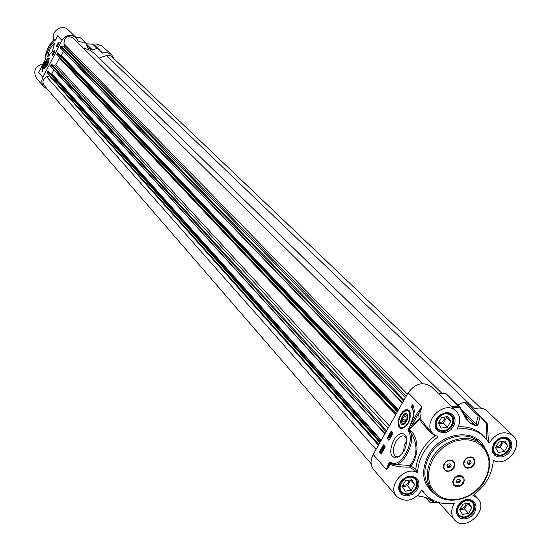 <?xml version="1.0" encoding="UTF-8"?>
<svg xmlns="http://www.w3.org/2000/svg" width="551" height="551" viewBox="0 0 551 551"><rect width="100%" height="100%" fill="white"/><g stroke="black" fill="none" stroke-linecap="round" stroke-linejoin="round"><path stroke-width="0.83" d="M401.486 422.459L401.286 420.682L402.023 417.851L403.18 415.998L405.04 414.655C406.996 414.51 407.644 416.033 406.975 419.228C405.061 423.581 403.229 424.663 401.486 422.472L401.41 422.211M99.194 58.027L107.548 55.183L109.553 55.334L111.605 56.498L480.892 408.139M83.187 47.958L89.565 50.031L94.951 53.881L441.75 393.187M60.155 47.847L402.368 403.029L60.155 47.847L60.693 46.511L61.333 46.222L64.123 46.987L64.798 46.284L63.957 43.57C64.253 37.186 67.256 35.278 72.959 37.833L422.369 383.641M59.852 54.873L61.416 55.376L63.517 51.339M395.983 414.283L56.801 54.742L57.297 53.048L58.447 53.413M384.915 433.809L50.575 66.278L51.112 64.949L51.753 64.653L54.583 65.417L55.926 64.681L59.57 57.676M50.127 73.193L51.849 73.772L53.867 69.894M378.565 445.001L47.228 73.138L47.73 71.458L48.887 71.83M371.154 463.749L44.108 85.364C41.993 81.782 42.854 78.924 46.69 76.796L49.562 75.756M45.657 66.327L45.237 65.824M47.531 60.941L48.185 60.947M47.896 61.375C47.324 64.288 46.422 65.727 45.182 65.714L47.462 60.954L47.896 61.375M46.89 61.884L47.469 62.015L47.097 63.572L46.139 65.004L45.561 64.873L46.89 61.884L47.441 62.146M45.933 63.317L46.945 63.792M47.248 64.253L48.13 60.7C45.788 61.815 44.872 63.737 45.375 66.457L47.248 64.253M92.961 43.901L92.437 43.949L97.031 48.378L98.96 49.39L102.162 53.075L106.116 52.559L109.415 53.289L111.633 54.776L113.899 58.688M97.031 48.378L92.492 49.989L86.19 43.846L93.456 44.128L86.08 43.818M86.383 44.81L91.604 49.914L92.492 49.989M91.604 49.914L87.21 47.503M47.448 89.228L43.825 86.803C41.573 83.91 41.256 80.721 42.868 77.236L62.015 40.375C66.079 34.768 70.803 33.866 76.183 37.661L78.497 41.621L85.557 42.517L87.781 48.061M57.772 44.941L58.007 44.486L57.951 45.03M57.896 45.347L57.545 44.989L58.055 44.273L58.007 45.127M58.454 44.059L58.626 43.102L58.454 44.059M58.812 43.033L58.523 44.004L58.771 43.026M58.261 44.28L58.695 42.737L58.957 43.302M54.184 52.497L53.943 51.966M53.722 53.385L53.578 52.655L53.798 53.24M53.984 52.882L53.654 52.51M53.158 53.874L53.392 53.419L53.33 53.964M53.261 54.267L53.027 53.736L53.44 53.199L53.399 54.012M53.481 53.247L53.619 52.875M57.442 45.74L57.194 46.367L57.442 45.74M57.511 45.871L57.345 46.325M57.304 46.491L57.097 45.829L57.483 45.519L57.6 45.912M54.728 50.74L54.06 52.021M52.924 54.212L52.793 55.169M56.98 46.401L57.07 46.938M56.354 46.463L58.62 42.103L59.246 42.751L56.98 47.111L56.354 46.463L56.829 46.69M54.962 50.995L52.696 55.355L52.083 54.694L54.342 50.341L54.962 50.995M52.083 54.694L52.559 54.921M42.764 70.673L42.014 72.119L41.979 68.854L44.252 62.366C42.441 66.471 41.945 69.24 42.764 70.673M42.372 69.557L42.296 71.561M49.177 55.685L49.011 55.623C48.13 54.583 48.564 52.214 50.32 48.516L52.6 45.203L53.771 44.355L54.515 44.431M52.414 51.291L54.363 43.46C52.6 38.852 43.722 57.304 48.226 56.209L52.414 51.291M39.658 70.693L45.774 59.033L45.692 58.062C46.077 50.348 49.018 44.362 54.508 40.106L55.293 40.175L56.037 39.355L57.524 35.801L56.822 37.564M47.799 64.86L49.225 58.42C47.579 55.816 41.373 68.779 44.287 68.737L47.799 64.86M43.322 63.84C35.133 66.141 32.846 70.948 36.476 78.27L43.825 86.803M76.183 37.661L68.283 29.899C62.132 23.19 49.914 31.93 54.026 40.106M111.633 54.776L101.659 45.65L97.878 44.61L94.565 45.161M45.692 58.062L45.795 58.675M54.508 40.106L55.734 39.81L54.818 39.81C51.436 39.741 44.225 53.475 45.637 58.427L45.712 59.102M55.293 40.175L55.741 39.858M56.057 39.259L55.52 39.768M86.803 43.846L86.459 43.749M404.565 423.96L403.835 424.284L401.596 422.989M404.413 414.931L405.515 414.359L407.857 415.977M405.997 416.439L406.142 419.208L404.42 421.914L402.547 421.852L402.402 419.091L404.124 416.384L405.997 416.439M404.124 416.384L406.039 417.197M402.402 419.091L405.412 420.365M408.546 410.516L409.965 411.569M402.953 428.582L401.238 428.313M405.019 423.581L407.485 419.469L407.657 415.13C404.62 408.098 396.513 425.923 403.36 424.587L405.019 423.581M462.936 504.144L469.018 503.146L471.842 507.774L468.591 513.387L462.516 514.393L459.679 509.771L462.936 504.144M459.692 509.792L464.541 508.993L467.751 503.352M468.591 513.387L464.541 508.993M471.842 507.774L467.778 503.4M460.36 508.601C463.556 508.49 465.443 506.83 466.022 503.635M456.813 511.431L458.453 514.965L460.836 516.611L462.399 517.045L465.815 516.9L470.685 514.29L473.777 509.682L474.28 506.273L474.018 504.661L472.51 501.954L469.115 500.039M470.182 501.141C479.06 504.688 470.161 520.048 461.359 516.397C452.433 512.898 461.359 497.436 470.182 501.141M498.834 442.005L504.923 441.062L507.705 445.807L504.42 451.489L498.345 452.433L495.542 447.701L498.834 442.005M495.748 448.046L500.177 447.357L503.449 441.702L503.228 441.323M504.42 451.489L500.177 447.357M507.705 445.807L503.449 441.702M496.003 446.902C499.392 446.765 501.286 444.988 501.692 441.565M492.718 449.754L494.584 453.335L496.637 454.706C504.558 458.597 514.675 445.236 508.07 439.581L504.427 437.804M506.093 439.037C514.937 442.756 505.935 458.287 497.174 454.465C488.282 450.794 497.312 435.152 506.093 439.037M405.481 480.734L411.714 479.749L414.669 484.481L411.397 490.197L405.171 491.196L402.202 486.464L405.481 480.734M402.333 486.671L407.554 485.837L410.66 479.914M411.397 490.197L407.554 485.837M414.669 484.481L410.805 480.148M402.843 485.348C406.404 485.486 408.463 483.764 409.007 480.176M399.234 487.621L400.894 491.623L403.49 493.462L405.088 493.91L408.567 493.786L413.512 491.196L415.895 488.255L417.19 483.124L416.342 479.99L415.433 478.695L411.666 476.553M412.885 477.703C422.052 481.367 413.092 497.002 404.007 493.235C394.798 489.625 403.78 473.881 412.885 477.703M441.62 417.472L447.86 416.542L450.773 421.398L447.467 427.177L441.241 428.12L438.307 423.271L441.62 417.472M438.637 423.815L443.431 423.092L446.723 417.341L446.372 416.763M447.467 427.177L443.431 423.092M450.773 421.398L446.723 417.341M438.727 422.534C442.494 422.658 444.554 420.812 444.898 416.983M435.366 424.835L437.294 428.905L439.533 430.434C447.632 434.408 457.86 421.06 451.221 415.165L449.086 413.725L447.15 413.188M449.044 414.476C458.17 418.312 449.106 434.126 440.063 430.179C430.889 426.398 439.973 410.467 449.044 414.476M463.384 483.199L460.395 486.092L456.572 486.843L453.583 485.128L452.736 481.677L453.583 479.15L455.415 477.028L457.847 475.727L460.409 475.506L462.592 476.408L463.956 478.254L464.238 480.679L463.384 483.199M454.12 485.025L454.038 484.935C452.467 478.323 455.133 475.52 462.027 476.525L462.585 477.035M444.719 469.631L443.521 466.828L444.333 463.646C447.109 460.051 450.036 459.334 453.122 461.497L453.197 461.586M454.024 467.806L451.021 470.712L447.178 471.463L444.161 469.721L443.3 466.242L444.154 463.701L445.986 461.559L448.438 460.257L451.014 460.037L453.211 460.96L454.589 462.826L454.878 465.271L454.024 467.806M464.879 466.511L463.653 463.756L464.41 460.588C467.131 456.951 470.044 456.194 473.157 458.308L473.233 458.391M474.08 464.645L471.091 467.544L467.269 468.288L464.286 466.545L463.439 463.081L464.3 460.54L466.125 458.411L468.564 457.11L471.126 456.896L473.302 457.812L474.666 459.679L474.941 462.117L474.08 464.645M373.172 454.513C370.189 460.319 370.396 465.43 373.785 469.845L396.699 496.444C386.623 486.058 404.93 465.202 417.575 472.689L415.812 469.218L410.027 465.478L409.813 467.145L412.244 464.19L414.724 459.562L416.404 453.969L417.107 447.901L415.874 438.954L413.346 433.754L409.634 429.511L420.406 418.836L419.938 412.913L422.025 406.858L417.41 412.795L418.56 413.519L422.025 406.858L408.181 392.767L373.172 454.513L386.341 469.562L389.819 463.66L388.834 463.109L386.341 469.562L390.549 464.514C394.998 466.36 401.417 467.234 409.813 467.145L416.942 471.993M417.575 472.689C418.45 458.322 425.282 446.386 438.052 436.881L433.32 433.947C420.936 422.28 444.774 398.752 456.311 411.253L431.571 386.94C423.209 381.299 415.413 383.241 408.181 392.767M446.661 394.544L445.483 393.504L437.928 393.18M457.619 404.916L464.245 402.202L478.22 415.674L480.128 416.425L479.887 415.86L478.22 415.674L476.119 424.194L477.924 424.876L480.128 416.425L486.168 423.189L486.485 439.037M486.161 423.182L481.271 417.128L467.262 403.649L465.891 402.395L464.245 402.202M458.163 426.846C468.081 426.26 476.264 429.029 482.71 435.152L489.254 442.976C496.327 432.631 504.261 430.207 513.064 435.689L487.105 411.053C483.289 407.754 478.626 407.168 473.116 409.283M383.035 449.32L382.601 450.084L382.539 448.762L383.035 449.32M383.159 449.458L382.435 450.374L382.49 448.225L383.517 448.831L383.42 449.754L383.159 449.458M383.524 449.795L383.014 450.704L382.559 450.518M383.317 448.824L382.49 448.225M383.971 449.017L383.324 449.161M381.933 450.697L381.533 452.502L381.616 450.566M382.063 450.87L382.022 451.889M381.457 450.622L381.382 452.564L381.051 451.062L381.457 450.622M381.43 451.4L381.382 452.467M381.492 449.871L382.153 450.401L381.506 453.253L380.831 452.729L380.927 450.918L383.999 445.47M382.084 450.305L381.65 449.774M381.988 450.263L382.835 451.159M390.198 437.694L389.33 436.736L389.02 437.377L389.254 436.172L390.425 437.783M389.743 437.191L389.605 437.708L389.158 437.522M390.652 437.391L389.254 436.172M389.998 434.822L390.742 436.785L389.998 434.822M391.21 436.406L390.136 434.574M391.499 434.284L391.065 435.049L390.996 433.733L391.499 434.284M391.623 434.422L390.9 435.345L390.948 433.196L391.981 433.789L392.064 434.408L391.623 434.422M391.995 434.753L391.479 435.669L391.024 435.483M391.775 433.795L390.948 433.196M392.436 433.981L391.795 434.119M384.088 446.875L384.088 448.142M383.586 447.901L383.303 447.329L383.882 446.709L384.309 447.915L383.586 447.901L384.04 448.087M383.296 446.785L384.309 446.62L384.419 448.039L383.992 448.473L383.406 448.211L383.296 446.785M384.233 446.537L385.039 447.274M391.857 431.626L390.962 433.203M390.811 433.465L390.17 434.594M390.018 434.87L389.275 436.178M389.151 436.392L387.876 438.637L389.144 440.042M381.492 449.892L380.038 452.454L381.292 453.872M385.266 446.875L381.106 454.203L379.281 452.137L383.427 444.829L385.266 446.875M379.281 452.137L380.038 452.454M387.119 438.327L391.279 430.999L393.132 433.017L388.965 440.359L387.119 438.327L387.876 438.637M413.133 405.212L412.031 407.148L414.077 413.092M411.273 406.824L412.671 404.358C415.151 409.359 414.538 415.771 410.832 423.588C413.973 416.212 414.125 410.626 411.273 406.824L412.031 407.148M399.847 456.207L398.58 456.738L395.721 456.469C392.539 453.473 392.594 448.528 395.893 441.633C398.876 436.867 401.824 435.076 404.751 436.261L406.734 439.064M393.628 440.18C388.944 451.434 389.991 457.358 396.761 457.929C404.289 453.404 407.437 446.344 406.225 436.757C403.077 431.419 398.876 432.563 393.628 440.18M400.281 414.937C396.878 422.562 397.278 427.19 401.472 428.816C408.752 425.496 411.466 419.531 409.593 410.936C406.893 408.263 403.793 409.6 400.281 414.937M403.628 451.627L404.193 445.463L406.817 440.766M417.41 412.795L410.461 425.021L411.604 425.751L418.56 413.519L419.159 418.829L422.452 423.533L429.883 431.791L434.863 435.889L435.448 435.676M410.461 425.021L408.146 429.511L409.021 429.566L411.604 425.751L419.159 418.829L420.406 418.836L427.831 428.258L433.32 433.947M408.904 429.56L410.082 431.337C417.954 443.341 417.94 454.727 410.027 465.478L393.035 464.328C402.788 467.916 416.411 441.599 410.082 431.337L408.787 431.757C414.786 441.516 401.831 466.525 392.574 463.088L393.042 464.321M392.574 463.088L390.48 462.069L390.645 463.143L393.015 464.321M389.819 463.66L390.645 463.143L390.549 464.514L389.819 463.66M409.021 429.566L409.634 429.511M421.804 490.349L424.986 494.027L421.99 489.984C414.235 500.955 405.805 503.104 396.699 496.444M488.475 441.723L487.256 423.65L486.168 423.189M487.256 423.65L486.96 422.92L486.085 422.817M513.064 435.689C524.442 445.38 506.211 468.047 493.331 460.264C492.257 474.425 485.472 486.154 472.978 495.459L477.662 498.345C489.619 509.937 465.044 532.686 454.451 519.827C450.725 515.047 450.746 509.51 454.499 503.208C442.35 505.005 432.514 501.947 424.986 494.027M425.551 497.519L429.36 501.789L430.696 502.436L429.071 501.231L429.739 502.078M454.451 519.827L438.892 502.553L430.696 502.436L434.009 501.258L433.148 500.535L422.954 496.782L417.644 495.707M434.009 501.258L432.714 500.432M426.384 497.76L422.954 496.782M460.299 407.616L459.238 406.907L459.562 407.513L460.402 407.747L467.434 420.172M452.185 407.196L459.562 407.513L466.931 420.131L467.634 420.351L470.003 423.258L476.071 425.875L477.924 424.876M466.931 420.131L470.003 423.258M461.883 410.309L476.119 424.194L475.802 425.282L469.707 422.651L468.047 421.026M415.812 469.218C417.052 456.014 423.402 444.905 434.863 435.889M462.193 476.698L462.668 477.125C464.286 483.737 461.628 486.554 454.713 485.569L454.196 485.114C452.633 478.495 455.291 475.692 462.193 476.698M456.979 480.031L458.962 479.101L460.429 480.21L459.92 482.242L457.936 483.165L456.469 482.063L456.979 480.031M456.531 481.808L456.958 482.125L458.942 481.202L459.389 479.425M459.92 482.242L458.942 481.202M457.936 483.165L456.958 482.125M473.722 464.341C470.988 467.992 468.068 468.743 464.954 466.601L463.818 463.921L464.576 460.76C467.296 457.123 470.21 456.359 473.323 458.473L474.48 461.159L473.722 464.341M470.217 460.629L471.208 462.193L470.148 464.114L468.088 464.479L467.096 462.916L468.164 460.994L470.217 460.629M467.406 463.405L469.156 463.095L470.217 461.173L469.907 460.684M470.148 464.114L469.156 463.095M471.208 462.193L470.217 461.173M453.604 467.606C450.814 471.215 447.88 471.918 444.795 469.721L443.679 467L444.492 463.811C447.267 460.223 450.195 459.506 453.28 461.669L454.423 464.403L453.604 467.606M450.153 463.797L451.124 465.388L450.022 467.303L447.956 467.627L446.985 466.036L448.087 464.121L450.153 463.797M447.302 466.552L449.051 466.277L450.146 464.362L449.836 463.846M450.022 467.303L449.051 466.277M451.124 465.388L450.146 464.362M484.673 437.074C477.38 430.235 468.116 427.59 456.869 429.139C460.884 422.286 460.698 416.322 456.311 411.253M448.679 431.295L445.725 432.514L448.679 431.295L451.062 429.546L454.361 424.738L455.043 422.018L455.002 419.352L454.224 416.928L452.784 414.924L450.766 413.477L448.328 412.699L445.649 412.651L440.318 414.703L436.309 419.042C433.203 428.416 436.344 432.907 445.725 432.514M492.773 452.516L492.133 449.802L493.682 443.583L496.286 440.373L499.729 438.148L503.504 437.225L507.065 437.735L509.895 439.608L511.597 442.563L511.92 446.179L510.818 449.933L508.463 453.28L505.191 455.753L501.458 456.993L497.808 456.813L494.77 455.25L492.773 452.516M462.565 501.004L465.457 499.785L469.211 499.461L472.517 500.549L474.9 502.877L476.023 506.114L475.733 509.792L474.067 513.387L471.263 516.377L467.73 518.333L463.97 518.98L460.519 518.222L457.881 516.163L456.435 513.098L456.393 509.468L457.764 505.79L462.565 501.004M418.264 480.486L418.953 483.199L418.264 480.486C412.864 473.977 406.824 474.604 400.15 482.38L399.034 485.004L398.635 487.69L398.979 490.245L400.026 492.484L401.713 494.24L403.917 495.397L406.466 495.866L411.879 494.66L416.418 490.975L418.808 485.858L418.953 483.199M106.35 55.465L474.432 408.787M99.208 58.02L441.799 393.187M63.957 43.57L407.43 394.103M64.798 46.284L406.28 396.121M64.123 46.987L405.419 397.636M61.333 46.222L404.124 399.93M60.693 46.511L403.532 400.963M60.121 47.606L402.492 402.795M61.416 55.376L398.559 409.737M61.127 55.479L398.311 410.178M58.351 53.302L397.856 410.984L58.406 53.351M57.586 52.944L397.588 411.452M57.297 53.048L397.333 411.9M56.732 54.143L396.3 413.725M59.412 57.979L395.687 414.8M55.926 64.681L389.378 425.93M54.583 65.417L388.056 428.265M51.753 64.653L386.657 430.73M51.112 64.949L386.058 431.784M50.547 66.037L385.025 433.609M51.849 73.772L381.258 440.256M51.56 73.875L381.003 440.704M48.784 71.713L380.438 441.688M48.02 71.354L380.149 442.205M47.73 71.458L379.894 442.66M47.166 72.553L378.861 444.478M49.452 75.811L378.447 445.208M46.69 76.796L376.009 449.506M49.411 58.916L48.323 58.757M44.059 67.821L44.872 68.565M47.655 64.701C49.914 58.041 49.156 57.201 45.382 62.194C43.116 68.847 43.873 69.681 47.655 64.701M42.868 77.236L38.57 72.326L39.507 70.879M62.015 40.375L57.524 35.801L56.911 37.282M102.706 53.178L100.778 51.326M78.869 41.766L78.311 41.222M98.057 48.557L93.456 44.128M75.9 37.385L81.059 38.136L85.04 42.255M80.439 37.854L75.873 37.358M410.488 413.243L408.725 410.598L404.413 411.301M398.862 424.766L400.77 428.099L404.496 427.783M405.433 426.047C412.637 419.738 410.13 405.329 403.118 412.3C396.011 418.526 398.366 432.934 405.433 426.047M509.227 450.002C504.654 455.987 499.791 457.247 494.633 453.79C492.139 450.952 491.926 447.522 493.999 443.486C498.531 437.542 503.373 436.247 508.532 439.622C511.101 442.467 511.335 445.924 509.227 450.002M416.315 488.675C411.377 494.977 406.239 496.114 400.908 492.077C398.724 489.267 398.6 485.989 400.536 482.256C405.426 475.981 410.543 474.817 415.881 478.757C418.133 481.588 418.278 484.894 416.315 488.675M473.399 511.872C468.619 517.995 463.646 519.18 458.48 515.426C456.269 512.671 456.145 509.413 458.101 505.66C462.84 499.564 467.799 498.352 472.965 502.023C475.237 504.792 475.389 508.07 473.399 511.872M381.382 452.543L381.017 452.399M381.437 451.214L381.051 451.062M382.608 450.587L382.153 450.401M383.751 447.522L383.303 447.329M383.861 447.102L383.406 446.916M384.763 446.806L384.309 446.62M390.48 462.069L388.834 463.109M408.146 429.511L408.787 431.757M433.086 459.086L437.349 453.053L442.708 447.867L448.879 443.789L455.56 441.034L462.392 439.732L469.039 439.96L475.155 441.682L480.438 444.815L484.632 449.189L487.525 454.589L488.978 460.726L488.93 467.303L487.387 473.998L484.432 480.472L480.21 486.409L474.928 491.52L468.853 495.549L462.275 498.311L455.519 499.654L448.92 499.509L442.804 497.884L437.473 494.853L433.203 490.548L430.214 485.197L428.664 479.053L428.63 472.427L430.124 465.657L433.086 459.086M484.756 480.348C491.809 466.752 491.079 455.085 482.559 445.346C470.161 431.956 442.301 438.982 431.915 458.342C425.193 471.394 425.668 482.717 433.355 492.298C445.477 506.803 474.135 499.998 484.756 480.348M429.532 455.794C439.884 436.482 467.675 429.491 480.045 442.852L482.559 445.346C491.155 455.181 491.919 466.904 484.866 480.513C474.273 500.136 445.614 506.92 433.355 492.298L430.978 489.674C423.306 480.107 422.824 468.818 429.532 455.794M484.735 447.846C475.713 427.535 440.628 431.798 428.368 455.05C420.179 472.193 422.645 485.376 435.758 494.605M452.392 425.689C447.681 431.839 442.653 433.065 437.322 429.36C434.835 426.453 434.622 422.989 436.674 418.96C441.337 412.844 446.338 411.59 451.668 415.199C454.231 418.119 454.472 421.611 452.392 425.689M486.96 422.92L484.053 420.124M432.087 500.239L429.071 501.231L425.84 497.615M427.046 498.07L426.667 497.952M426.963 498.063L428.857 498.958M445.483 393.504L459.238 406.907L451.579 406.597M476.071 425.875L463.687 413.436M486.058 422.789L481.271 417.128L465.891 402.395M395.976 414.29L56.801 54.742M384.901 433.83L50.575 66.278M380.459 441.668L48.846 71.761M378.551 445.022L47.228 73.138M45.182 65.714L45.292 66.072M47.462 60.954L47.806 60.81M49.356 58.737L49.163 58.647C49.232 57.359 47.971 58.537 45.368 62.173C43.674 67.16 43.357 69.274 44.438 68.517M48.674 56.03L48.226 56.209M55.734 39.872L57.221 36.504M39.025 71.602L45.726 59.081M86.052 43.729L86.431 43.756M85.557 42.517L81.059 38.136M98.96 49.39L94.359 44.962M405.04 414.655L405.515 414.359M409.021 410.729L408.725 410.598C408.105 409.496 406.239 410.006 403.139 412.114C394.86 423.209 400.047 428.32 400.77 428.099M407.761 415.647L407.657 415.13M403.835 424.284L403.36 424.587M457.44 513.849L458.453 514.965M471.477 500.852L472.51 501.954M493.496 452.261L494.584 453.335M506.961 438.52L508.07 439.581M399.861 490.431L400.894 491.623M414.373 477.51L415.433 478.695M436.172 427.755L437.294 428.905M450.071 414.021L451.221 415.165M382.001 450.27L382.456 450.456M384.068 446.413L384.522 446.599M406.624 438.734L406.225 436.757M398.58 456.738L396.761 457.929M396.52 456.8L395.721 456.469M409.882 411.411L409.593 410.936M402.382 428.602L401.472 428.816M474.135 494.619L477.662 498.345M417.541 495.797L423.14 496.906M432.872 500.48L426.784 498.021M460.367 407.685L446.289 393.882M460.402 407.747L468.894 422.073M458.48 515.426C456.338 512.788 456.249 509.585 458.205 505.825C460.987 500.177 465.912 498.91 472.965 502.023M494.633 453.79C492.215 451.069 492.036 447.688 494.109 443.638L496.733 440.497L501.348 438.059L504.923 437.866L508.532 439.622M400.908 492.077C398.786 489.371 398.697 486.154 400.625 482.414L403.614 478.957L407.609 476.863L411.611 476.546L414.689 477.71L415.881 478.757M437.322 429.36C434.904 426.557 434.718 423.14 436.771 419.104L439.491 415.853L444.078 413.457L448.693 413.47L451.668 415.199"/></g></svg>
